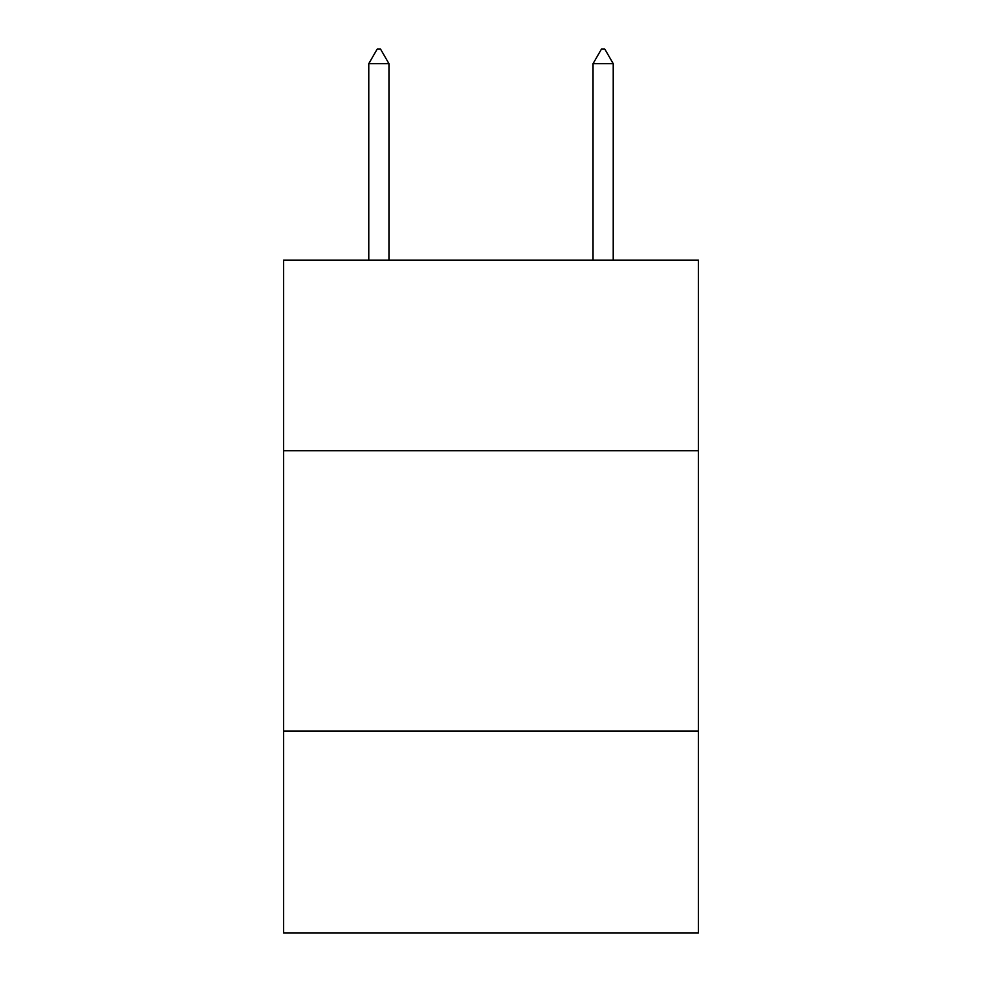 <?xml version="1.0" encoding="UTF-8"?>
<svg xmlns="http://www.w3.org/2000/svg" width="982" height="982" viewBox="0 0 982 982"><rect width="100%" height="100%" fill="white"/><g stroke="black" fill="none" stroke-linecap="round" stroke-linejoin="round"><path stroke-width="1.47" d="M698.435 450.75L698.435 260.132L283.565 260.132L283.565 450.75L698.435 450.75L698.435 932.9L283.565 932.9L283.565 450.75M698.435 731.062L283.565 731.062M388.958 63.683L380.55 49.1L377.186 49.1L368.778 63.683L388.958 63.683L388.958 260.132M368.778 63.683L368.778 260.132M601.45 49.1L604.814 49.1L613.222 63.683L593.042 63.683L601.45 49.1M613.222 260.132L613.222 63.683M593.042 260.132L593.042 63.683"/></g></svg>
